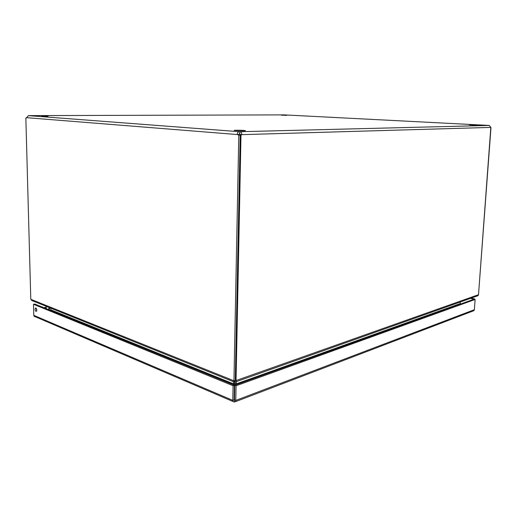<?xml version="1.0" encoding="UTF-8"?>
<svg xmlns="http://www.w3.org/2000/svg" width="517" height="517" viewBox="0 0 517 517"><rect width="100%" height="100%" fill="white"/><g stroke="black" fill="none" stroke-linecap="round" stroke-linejoin="round"><path stroke-width="0.78" d="M489.25 125.437L239.752 131.712L239.714 133.67L239.752 131.712C241.329 131.964 241.956 132.947 241.639 134.653L490.827 127.395L489.185 125.431L284.001 114.877L28.448 115.627L26.251 118.083L25.85 117.999L26.373 117.999M243.817 130.833L234.324 130.439C233.38 130.058 245.103 130.297 245.465 130.659L243.817 130.833M48.094 116.235L41.58 116.028L48.094 116.235M476.9 125.217L469.404 124.888L476.9 125.217M286.832 115.362L281.377 115.162L286.832 115.362M238.796 135.189L233.955 380.803L235.293 380.331L240.198 135.144L238.796 135.189L237.393 134.549L238.796 134.51L239.403 133.664M239.714 133.67L240.276 134.543L241.639 134.653L240.993 135.247L240.198 135.189M238.796 134.51L239.474 135.163M239.63 135.163L240.276 134.543M26.58 117.676L237.393 134.549C237.161 132.83 237.846 131.88 239.442 131.706L28.383 115.634M233.955 380.803L30.787 299.298L25.85 117.999M490.827 127.395L478.509 294.696L236.043 380.551L240.993 135.247M235.293 380.253L236.043 380.551M478.535 294.36L490.982 127.693M31.233 299.479L31.55 300.396L233.283 381.617L233.122 380.473M234.459 380.628L234.427 382.076L233.283 381.617M236.133 380.518L235.855 381.817L234.821 382.082L234.925 380.46M476.596 296.189L478.018 295.685L478.464 294.709M234.427 382.076L234.505 380.609M233.445 381.914L233.406 383.827L234.692 383.368L234.75 380.525M235.093 382.225L235.067 383.375L236.308 383.879L236.353 381.643M50.123 310.29L50.828 309.812L50.789 308.145M234.692 383.368L234.634 385.475L233.083 385.721L232.792 400.384L33.773 315.331L34.083 316.223L35.55 316.921M460.317 301.98L460.201 303.582L460.712 303.983M235.022 385.171L235.067 383.375M50.815 309.644L49.955 310.226M50.828 309.812L233.406 383.827L234.401 385.243L34.71 304.022L33.476 304.274L233.083 385.721M234.298 390.671L234.634 385.475M235.545 384.978L236.308 383.879L460.201 303.582M50.388 310.116L233.749 384.603L233.742 384.971M235.907 384.848L460.576 303.886M460.809 303.951L460.208 303.505M472.654 311.137L473.927 310.652L474.36 309.709L235.771 400.429L235.552 401.651L234.279 401.98L232.902 401.451L232.792 400.384L234.117 399.88L234.408 385.243M42.31 307.117L41.192 306.659M474.496 299.324L474.522 298.916L471.097 298.147M236.069 385.766L234.796 385.249L473.986 299.214L475.129 299.466L236.069 385.766L235.771 400.429L234.498 399.887L234.279 401.98M475.129 299.466L474.36 309.709M35.066 309.315C35.259 310.84 35.731 311.499 36.461 311.299C37.062 309.496 36.726 308.416 35.447 308.067L35.066 309.315M33.773 315.331L33.476 304.274M42.304 306.859L41.89 306.943M474.522 298.916L473.902 299.24M470.476 298.367L473.908 299.143M234.796 385.249L234.498 399.887M36.358 308.423L36.785 310.698M49.199 307.505L48.398 309.593M46.562 308.843C45.987 307.531 45.347 307.072 44.649 307.453L44.288 307.919M49.07 309.864L49.716 308.19M235.855 381.817L478.018 295.685M473.927 310.652L235.552 401.651M232.902 401.451L34.083 316.223M35.447 308.067L35.835 307.99M47.583 306.852L45.283 307.324"/></g></svg>
